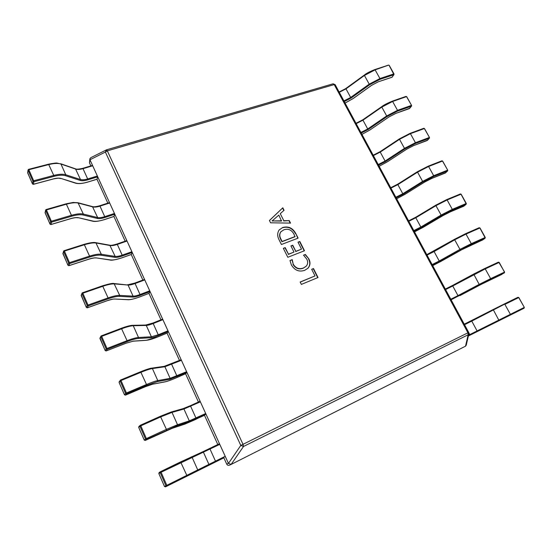 <?xml version="1.0" encoding="UTF-8"?>
<svg xmlns="http://www.w3.org/2000/svg" width="552" height="552" viewBox="0 0 552 552"><rect width="100%" height="100%" fill="white"/><g stroke="black" fill="none" stroke-linecap="round" stroke-linejoin="round"><path stroke-width="0.83" d="M295.768 233.462L298.121 238.126L281.43 244.508L278.988 239.609C277.201 236.09 277.256 232.861 279.167 229.929L282.652 227.521C288.289 225.954 292.657 227.935 295.768 233.462L297.845 238.229M303.524 255.176L305.346 254.458L308.809 258.819C310.597 262.393 310.314 265.54 307.954 268.244L304.759 270.294C299.163 272.198 294.706 270.411 291.38 264.919L289.979 260.523L292.236 259.633L293.215 264.166C295.796 268.293 299.205 269.569 303.441 267.989L306.112 266.285C307.899 264.263 308.14 261.91 306.836 259.219L303.524 255.176M311.673 269.286L313.488 268.555L318.021 277.525L301.357 284.404L300.164 282.024L315.019 275.917L311.673 269.286M298.004 242.183L299.819 241.479L304.49 250.739L287.813 257.28L283.342 248.331L285.191 247.62L288.489 254.21L294.002 252.057L290.925 245.916L292.753 245.212L295.837 251.346L301.509 249.131L298.004 242.183M269.438 220.496L282.81 207.8L284.059 210.277L280.271 213.672L283.811 220.703L289.276 220.614L290.538 223.105L270.59 222.801L269.438 220.496M223.857 457.822L226.72 464.108L228.418 463.321L89.997 159.845L89.465 162.826L90.873 165.904M96.938 179.221L107.833 203.143M113.898 216.453L125.166 241.183M131.231 254.5L142.878 280.064M148.943 293.374L160.984 319.815M167.049 333.125L179.497 360.456M185.562 373.759L198.437 402.015M204.488 415.311L217.805 444.539M468.634 332.463L468.896 333.684L466.247 345.172L465.46 346.221L231.219 464.377L228.466 463.425L240.796 445.423L105.37 152.041L106.474 149.833L90.742 157.72L89.872 158.845L89.997 159.845M229.508 465.157L229.425 465.191C228.259 465.584 227.383 465.253 226.768 464.211L226.72 464.108M89.465 162.826L89.872 158.845M229.425 465.191L231.143 464.411M465.529 346.18L468.151 334.767L467.937 332.801L468.696 332.428L468.896 333.684L468.151 334.767L243.529 446.464L240.796 445.423L467.937 332.801L334.215 84.587L107.329 150.862L243.011 444.319L243.529 446.464L231.129 464.418M311.728 269.397L313.488 268.555M313.267 268.776L317.745 277.642M300.212 282.127L315.019 275.917M303.655 255.272L305.346 254.458M305.132 254.686L308.809 258.819M308.596 259.04C310.355 262.552 310.107 265.65 307.843 268.355M289.993 260.661L292.236 259.633M292.029 259.861L293.215 264.166M293.008 264.387C295.582 268.513 298.991 269.783 303.22 268.21L303.441 267.989M303.22 268.21L306.008 266.388M298.066 242.314L299.819 241.479M299.605 241.721L304.214 250.849M283.404 248.469L285.191 247.62M284.991 247.855L288.489 254.21M288.282 254.444L294.002 252.057M290.987 246.047L292.753 245.212M292.546 245.447L295.837 251.346M295.63 251.574L301.509 249.131M279.07 230.053L282.652 227.521M282.458 227.769C288.089 226.203 292.457 228.183 295.561 233.703M280.733 231.957L280.63 232.075C279.271 234.234 279.277 236.594 280.644 239.161L281.92 241.714L294.94 236.753L293.912 234.076C291.525 229.811 288.172 228.39 283.852 229.804L280.823 231.833C279.464 233.993 279.471 236.353 280.837 238.919L282.12 241.472L295.141 236.511M269.466 220.552L282.81 207.8M282.61 208.063L283.832 210.478M283.811 220.703L280.271 213.672M283.611 220.959L289.276 220.614M289.075 220.869L290.207 223.105M272.081 220.917L281.499 221.055L278.829 215.101L272.108 220.972L281.692 220.8M517.99 297.266L518.576 297.659L504.88 304.38L510.386 314.329L524.076 307.512L524.062 308.223L468.358 336.002L524.062 308.223L524.324 307.395L518.728 297.597M459.906 295.637L480.999 284.473L502.009 274.323M504.39 272.881L504.611 272.081L498.967 262.517L485.242 268.886L490.638 278.643L504.356 272.184L504.39 272.881L479.653 284.887L451.108 299.798M432.692 265.629L461.865 249.663L482.876 239.816M469.069 246.019L482.703 239.941L485.104 238.229L482.662 239.947M414.497 231.874L443.104 215.535L450.232 211.906L464.101 205.965M450.232 211.906L463.866 206.158L466.185 204.24L463.804 206.172M404.968 194.325L396.653 198.768L404.968 194.325L424.702 182.05L431.747 178.441L445.671 172.748M431.747 178.441L445.381 173.017L447.617 170.899L447.727 170.189L442.58 161.184M379.134 166.262L387.345 161.812L406.645 149.206L413.614 145.611L427.572 140.16M413.614 145.611L427.248 140.498L429.401 138.186L429.49 137.503L424.44 128.685M370.047 129.899L361.953 134.384L370.047 129.899L388.932 116.976L395.825 113.395L409.805 108.185M395.825 113.395L409.453 108.592L411.53 106.094L411.585 105.439L406.645 96.8M345.062 103.045L353.066 98.573L371.544 85.346L378.361 81.779L391.858 77.266M378.361 81.779L391.989 77.273L393.976 74.596L389.174 65.502M224.022 457.739L165.517 486.857L224.022 457.739L165.517 486.857L164.51 486.478L165.931 485.76L166.945 486.139L166.807 485.318L165.931 485.76L160.225 472.698L158.845 473.506L164.489 486.491L165.517 486.857M186.935 476.183L186.811 475.369L225.223 456.318L219.772 444.367L161.094 472.257L166.807 485.318L186.811 475.369L180.614 461.914L202.536 451.895L160.611 471.636L160.225 472.698L161.094 472.257L160.611 471.636L180.607 461.914M225.223 456.318L225.354 457.07M202.591 451.874L219.31 443.801L219.772 444.367M160.501 471.698L159.176 472.477L158.824 473.519L164.489 486.491M195.146 419.672L205.848 414.297L188.998 421.859L177.213 425.737L146.521 439.42L145.252 440.441L172.272 428.29L184.216 424.322L204.633 415.242M166.545 430.208L166.407 429.373L177.523 424.729L189.302 420.886L205.703 413.524L200.376 401.849L183.947 409.011L172.01 412.399L160.846 416.836L140.801 425.84L146.37 438.578L145.514 439.026L146.521 439.42L146.37 438.578L166.407 429.373L160.384 416.277L171.203 411.992L140.374 425.261M205.703 413.524L205.848 414.297M190.399 405.692L199.948 401.325L200.376 401.849M160.384 416.277L140.353 425.268L139.953 426.289L140.801 425.84L140.353 425.268L138.918 426.51L138.725 427.393L144.251 440.054L145.224 440.448M185.72 373.683L186.783 372.49L169.83 379.314L157.486 381.584L146.646 385.344L126.601 393.838L125.476 395.149L145.404 386.69L152.628 384.178L165.131 381.811C167.58 381.308 171.272 379.983 176.212 377.837L185.686 373.697M146.646 385.344L146.501 384.496C151.572 382.363 155.333 381.066 157.789 380.59L170.126 378.348L186.624 371.703L181.422 360.29L164.896 366.742L152.407 368.557C149.923 368.943 146.142 370.178 141.07 372.255L121.005 380.549L126.442 392.983L125.601 393.445L126.601 393.838L126.442 392.983L146.501 384.496L140.643 371.737L120.626 380.017M186.624 371.703L186.783 372.49M171.486 363.892L181.022 359.8L181.422 360.29M157.486 381.584L157.789 380.59L152.407 368.557L151.703 368.143C150.275 368.205 146.59 369.405 140.643 371.737L120.591 380.017L120.17 381.011L121.005 380.549L120.591 380.017L120.267 380.266L119.094 382.405L124.483 394.756L125.456 395.163L145.404 386.69M167.215 333.049L168.146 331.621L158.583 335.519C155.271 336.858 152.773 337.596 151.089 337.727L138.214 338.473C135.757 338.659 132.094 339.68 127.222 341.55L107.164 349.361L106.177 350.948L126.125 343.165L133.446 341.101L146.473 340.267C149.019 340.046 152.766 338.935 157.706 336.934L167.152 333.077M127.222 341.55L127.07 340.681C132.142 338.735 135.964 337.672 138.517 337.493L151.386 336.782L158.41 334.719L167.98 330.814L162.888 319.656L153.318 323.479C150.213 324.707 147.86 325.356 146.273 325.432L133.26 325.735C130.679 325.839 126.85 326.839 121.764 328.737L101.685 336.354L106.991 348.484L106.17 348.954L107.164 349.361L106.991 348.484L127.07 340.681L121.371 328.261L101.347 335.864M167.98 330.814L168.146 331.621M152.994 323.023L162.516 319.201L162.888 319.656M138.214 338.473L138.517 337.493L133.26 325.735L132.646 325.335C132.142 325.314 129.444 325.321 121.371 328.261L100.899 336.202L100.871 336.83L101.685 336.354L101.306 335.864L100.899 336.202L99.926 338.486L105.19 350.541L106.108 350.968M149.109 293.312L149.916 291.649L140.36 295.285C137.048 296.527 134.522 297.128 132.777 297.079L119.391 296.369C116.845 296.279 113.132 297.086 108.261 298.791L88.189 305.946L87.34 307.788L107.288 300.661C110.524 299.522 112.994 298.977 114.712 299.025L128.236 299.646C130.879 299.702 134.667 298.798 139.608 296.935L149.033 293.34M108.261 298.791L108.088 297.907C113.174 296.127 117.045 295.292 119.694 295.389L133.066 296.141C134.702 296.189 137.069 295.63 140.18 294.464L149.737 290.828L144.762 279.912L135.199 283.48C132.094 284.618 129.713 285.142 128.064 285.046L114.561 283.907C111.883 283.728 107.999 284.508 102.913 286.24L82.828 293.209L88.003 305.056L87.202 305.532L88.189 305.946L88.003 305.056L108.088 297.907L102.548 285.798L82.531 292.76M149.737 290.828L149.916 291.649M134.916 283.059L144.417 279.491L144.762 279.912M119.391 296.369L119.694 295.389L114.022 283.521C113.063 283.045 109.241 283.804 102.548 285.798L82.02 293.174L82.027 293.692L82.828 293.209L82.476 292.753L82.02 293.174L81.22 295.61L86.353 307.381L87.244 307.816M131.397 254.437L132.087 252.554L122.537 255.935C119.225 257.087 116.672 257.549 114.864 257.335L101.002 255.224C98.373 254.879 94.613 255.479 89.734 257.025L69.662 263.552L68.938 265.65L88.893 259.136C92.129 258.101 94.633 257.694 96.407 257.915L110.407 259.93C113.132 260.24 116.962 259.537 121.902 257.812L131.307 254.472M89.734 257.025L89.555 256.128C94.647 254.513 98.56 253.892 101.299 254.258L115.154 256.404C116.845 256.611 119.239 256.176 122.344 255.1L131.9 251.719L127.029 241.038L117.479 244.357C114.367 245.405 111.966 245.806 110.262 245.557L96.283 243.039C93.516 242.597 89.59 243.163 84.504 244.729L64.411 251.077L69.469 262.648L68.676 263.138L69.662 263.552L69.469 262.648L89.555 256.128L84.166 244.315L64.156 250.677M131.9 251.719L132.087 252.554M117.224 243.97L126.712 240.651L127.029 241.038M101.002 255.224L101.299 254.258L95.82 242.673C93.985 242.114 90.1 242.666 84.166 244.315L63.604 251.132L63.625 251.574L64.411 251.077L64.087 250.656L63.604 251.132L62.942 253.741L67.965 265.236L68.828 265.678M114.064 216.398L114.643 214.3L105.101 217.44C101.796 218.502 99.208 218.84 97.352 218.461L83.035 215.011C80.323 214.424 76.521 214.825 71.636 216.225L51.564 222.152L50.963 224.485L70.918 218.564C74.154 217.633 76.687 217.357 78.515 217.736L92.964 221.083C95.772 221.642 99.643 221.124 104.583 219.53L113.96 216.432M71.636 216.225L71.449 215.308C76.542 213.852 80.502 213.438 83.324 214.059L97.635 217.536C99.374 217.902 101.796 217.591 104.901 216.591L114.45 213.458L109.682 203.005L100.14 206.075C97.035 207.048 94.606 207.331 92.846 206.924L78.418 203.088C75.576 202.398 71.601 202.756 66.509 204.171L46.423 209.932L51.364 221.228L50.591 221.732L51.564 222.152L51.364 221.228L71.449 215.308L66.199 203.792L46.202 209.574M114.45 213.458L114.643 214.3M99.919 205.73L109.386 202.639L109.682 203.005M83.035 215.011L83.324 214.059L78.018 202.75L73.154 202.46L66.199 203.792L46.126 209.539L45.657 210.429L46.423 209.932L46.126 209.539L45.616 210.057L45.091 212.83L49.997 224.064L50.839 224.512M97.104 179.172L97.573 176.868L88.044 179.773C84.732 180.752 82.124 180.973 80.212 180.428L65.467 175.708C62.673 174.88 58.836 175.094 53.951 176.35L33.886 181.705L33.403 184.258L53.351 178.91C56.587 178.068 59.147 177.923 61.024 178.455L75.9 183.078C78.784 183.871 82.696 183.533 87.63 182.07L96.986 179.207M53.951 176.35L53.758 175.419C58.85 174.115 62.852 173.901 65.757 174.763L80.495 179.517C82.282 180.028 84.732 179.828 87.837 178.917L97.366 176.012L92.701 165.779L83.173 168.622C80.068 169.512 77.618 169.685 75.81 169.133L60.961 164.041C58.029 163.109 54.02 163.275 48.928 164.537L28.849 169.726L33.679 180.766L32.92 181.277L33.886 181.705L33.679 180.766L53.758 175.419L48.59 164.261M97.366 176.012L97.573 176.868M65.467 175.708L65.757 174.763L60.961 164.041L57.318 163.137C56.697 162.826 53.806 163.171 48.645 164.179L28.573 169.36L28.055 169.912L28.849 169.726L28.573 169.36L28.055 169.912L27.648 172.859L32.444 183.837L33.265 184.285M106.536 149.827L333.097 83.8L106.474 149.833L107.329 150.862L105.37 152.041L89.962 159.756M334.215 84.587L335.154 84.663L333.097 83.8L334.215 84.587M468.358 336.002L524.062 308.223L524.324 307.395L518.825 297.542L517.962 297.28L504.28 303.986L471.643 320.477L493.184 309.527L498.801 320.112L510.386 314.329L510.379 315.04M517.962 297.28L471.767 321.098L477.101 330.945L498.801 320.112L499.263 320.588M468.883 332.939L469.78 334.595L477.101 330.945L477.57 331.414M471.643 320.477L464.246 324.176L471.643 320.477L471.767 321.098L464.536 324.707M468.544 335.209L469.78 334.595L469.766 335.305M504.521 272.143L499.222 262.428L498.394 262.159L499.132 262.497M450.805 299.232L457.981 295.637L452.75 285.984L485.242 268.886L484.677 268.52L498.387 262.165L473.699 274.047L452.633 285.405L473.692 274.054L479.184 284.397L490.638 278.643L490.645 279.374M458.45 296.12L457.981 295.637L479.184 284.397L479.653 284.887M452.633 285.405L445.326 289.075L452.626 285.412L452.75 285.984L445.595 289.565M480.999 284.473L488.251 280.83M488.285 280.809L501.913 274.378M432.126 264.58L439.226 261.013L434.1 251.546L454.703 239.816L454.579 239.271L465.46 233.751L465.991 234.096L454.703 239.816L459.961 249.387L471.284 243.66L471.298 244.398L485.029 238.271L485.284 237.457L479.998 227.983L479.198 227.721L479.729 228.059L465.991 234.096L471.284 243.66L485.022 237.539L479.916 228.066M427.02 255.107L434.1 251.546L433.989 251.001L454.579 239.271L465.46 233.751L479.198 227.728L465.508 233.737M471.298 244.398L432.444 265.174M439.709 261.51L439.226 261.013L459.961 249.387L460.437 249.89M433.976 251.015L426.772 254.651L454.558 239.285M441.227 261.22L461.9 249.649M461.865 249.663L469 246.054M485.104 238.229L485.201 237.532M413.807 230.591L420.838 227.051L415.808 217.764L435.949 205.668L435.832 205.158L446.616 199.651L447.113 199.969L435.949 205.668L441.11 215.059L452.302 209.353L452.329 210.105L466.074 204.302L466.323 203.495L461.141 194.207L460.375 193.945L460.872 194.263L447.113 199.969L452.302 209.353L466.054 203.557L461.072 194.304M408.797 221.297L415.808 217.764L415.704 217.253L435.832 205.158L446.616 199.651L460.313 193.987L446.685 199.638M452.329 210.105L441.586 215.577L421.321 227.555L414.138 231.205M421.321 227.555L420.838 227.051L441.11 215.059L441.586 215.577M415.684 217.274L408.577 220.883L415.732 217.24L435.811 205.178M414.504 231.881L422.97 227.424M422.949 227.445L443.152 215.508M443.132 215.528L450.121 211.947M466.185 204.24L466.254 203.591M395.839 197.25L402.794 193.738L397.861 184.623L417.56 172.176L417.443 171.7L428.138 166.207L428.593 166.504L417.56 172.176L422.618 181.387L433.686 175.708L428.593 166.504L442.366 161.115L441.897 160.818L428.221 166.193M433.72 176.467L433.686 175.708L447.451 170.23L447.479 170.989L433.72 176.467L423.101 181.918L403.284 194.256L396.177 197.878M403.284 194.256L402.794 193.738L422.618 181.387L423.101 181.918M390.919 188.128L397.861 184.623L397.757 184.14L417.422 171.727M445.298 173.031L447.617 170.899L447.727 170.189L442.642 161.074L441.904 160.811L428.138 166.207L417.443 171.7L397.757 184.14L390.706 187.735L397.737 184.175M424.702 182.05L405.023 194.283M431.609 178.496L424.757 182.015M378.203 164.537L385.089 161.046L380.245 152.097L399.517 139.325L399.406 138.876L410.005 133.391L410.433 133.674L399.517 139.325L404.478 148.357L415.428 142.706L410.433 133.674L424.212 128.588L423.777 128.305L410.108 133.384M415.47 143.479L415.428 142.706L429.201 137.531L429.242 138.297L415.47 143.479L404.968 148.902L385.579 161.57L378.548 165.179M385.579 161.57L385.089 161.046L404.478 148.357L404.968 148.902M373.38 155.588L380.245 152.097L380.156 151.648L399.386 138.918M373.193 155.243L380.128 151.69M379.141 166.276L387.387 161.798L406.693 149.199L413.448 145.673M423.791 128.305L424.495 128.568L429.49 137.503L429.401 138.186L427.151 140.512M360.898 132.432L367.715 128.961L362.961 120.184L381.811 107.088L381.708 106.667L392.21 101.195L392.61 101.465L381.811 107.088L386.683 115.954L397.509 110.324L392.61 101.465L406.396 96.669L405.899 96.476M397.564 111.104L397.509 110.324L411.295 105.446L411.343 106.225L397.564 111.104L387.173 116.506L368.212 129.499L361.256 133.087M368.212 129.499L367.715 128.961L386.683 115.954L387.173 116.506M356.164 123.641L362.961 120.184L362.871 119.756L381.687 106.715M355.999 123.337L362.843 119.812M388.932 116.976L370.13 129.844M395.632 113.464L389.008 116.927M355.978 123.303L362.871 119.756L381.708 106.667C383.523 105.177 387.021 103.355 392.21 101.195L405.989 96.407L406.686 96.662L411.585 105.439L409.336 108.599M343.91 100.912L350.665 97.469L345.994 88.851L364.437 75.451L364.341 75.051L374.753 69.6L375.118 69.856L364.437 75.451L369.212 84.152L379.935 78.55L375.118 69.856L388.435 65.177M379.997 79.343L379.935 78.55L393.721 73.954L393.776 74.748L379.997 79.343L369.709 84.718L351.162 98.021L344.275 101.589M351.162 98.021L350.665 97.469L369.212 84.152L369.709 84.718M339.259 92.287L345.994 88.851L345.911 88.451L364.32 75.12M339.114 92.011L345.883 88.52M345.076 103.079L353.128 98.566L371.606 85.346L378.148 81.855M197.43 470.959L197.74 469.938L192.096 457.311L191.185 456.918M208.621 465.405L208.925 464.418L203.446 452.26L202.563 451.881L219.31 443.801M215.797 461.831L209.746 448.472M160.611 471.636L159.176 472.477L158.824 473.519M177.213 425.737L177.523 424.729L172.01 412.399L171.203 411.992L183.05 408.659M188.998 421.859L189.302 420.886L183.947 409.011L183.16 408.618L190.385 405.699L183.285 408.597M196.284 418.761L190.385 405.699L199.948 401.325M144.231 440.075L145.514 439.026L139.953 426.289L138.711 427.421L144.231 440.075L145.238 440.441L165.131 431.284M140.677 371.737C145.514 369.757 149.13 368.584 151.503 368.212M169.83 379.314L170.126 378.348L164.896 366.742L164.206 366.349L151.703 368.143M177.22 376.671L171.458 363.892L164.399 366.349M119.184 381.66L119.08 382.439L124.469 394.783L125.601 393.445L120.17 381.011L119.115 382.453M185.707 373.69L176.212 377.837M164.772 381.88L165.131 381.811M152.283 384.247L152.628 384.178M145.355 386.711L152.462 384.24L164.965 381.874C167.373 381.391 171.113 380.052 176.198 377.851M125.456 395.163L124.504 394.797M121.419 328.261C126.256 326.453 129.906 325.507 132.376 325.411M151.089 337.727L151.386 336.782L146.273 325.432L145.673 325.052L132.646 325.335M158.583 335.519L152.959 323.023L145.921 325.093M99.96 337.872L105.184 350.582L106.17 348.954L100.871 336.83L99.96 338.555M167.187 333.07L157.686 336.955L146.473 340.267M132.963 341.15L133.446 341.101M146.239 340.336L133.204 341.177L126.091 343.192L106.15 350.968L105.218 350.603M132.777 297.079L133.066 296.141L128.064 285.046L114.022 283.521M140.36 295.285L134.867 283.052L127.836 284.777M81.213 295.092L86.347 307.429L87.202 305.532L82.027 293.692L81.254 295.7M149.081 293.347L139.58 296.969C131.928 299.784 128.664 299.826 127.933 299.729L128.236 299.646M127.933 299.729L114.712 299.025M114.402 299.108C114.126 298.798 111.745 299.329 107.254 300.695L87.306 307.83L86.395 307.464M114.864 257.335L115.154 256.404L109.813 245.205L95.82 242.673M122.537 255.935L117.134 244.005M62.921 253.299L67.958 265.291L68.676 263.138L63.625 251.574L62.99 253.837M131.362 254.479L121.868 257.853C115.34 259.854 111.394 260.572 110.048 260.013L110.407 259.93M110.048 260.013L96.407 257.915M96.041 257.998C95.213 257.674 92.819 258.067 88.851 259.185L68.896 265.698L68.02 265.339M97.352 218.461L97.635 217.536L92.46 206.593L78.018 202.75M105.101 217.44L99.815 205.765M45.057 212.458L49.997 224.126L50.591 221.732L45.657 210.429L45.147 212.948M114.029 216.453L104.549 219.586C98.698 221.304 94.702 221.828 92.557 221.159L92.964 221.083M92.557 221.159L78.515 217.736M78.101 217.812L76.652 217.66C75.962 217.771 76.3 217.288 70.87 218.626L50.922 224.547L50.066 224.188M80.212 180.428L80.495 179.517L75.472 168.822L60.61 163.723M88.044 179.773L82.869 168.346M27.607 172.535L32.451 183.906L32.92 181.277L28.097 170.237L27.71 172.99M97.062 179.234L87.589 182.132C82.345 183.643 78.301 183.982 75.458 183.147L75.9 183.078M75.458 183.147L61.024 178.455M60.568 178.531C58.891 178.503 60.43 177.544 53.302 178.986L33.361 184.333L32.533 183.982M468.696 332.428L335.154 84.663M504.273 303.986L493.184 309.527M459.899 295.637L481.006 284.466M484.677 268.52L473.692 274.054M432.692 265.636L441.248 261.213M373.18 155.222L380.156 151.648L399.406 138.876L410.005 133.391L423.777 128.305M339.094 91.977C342.392 90.694 344.662 89.521 345.911 88.451L364.341 75.051C366.107 73.513 369.571 71.691 374.753 69.6L388.546 65.088L389.208 65.35L394.018 73.961L392.286 77.038M195.139 419.679L184.879 424.102L172.189 428.324L165.145 431.284M138.918 426.51L138.711 427.421M164.206 366.349L181.022 359.8M145.673 325.052L152.959 323.023L162.516 319.201M127.546 284.68C127.954 285.018 130.389 284.473 134.867 283.052L144.417 279.491M109.813 245.205C110.71 245.571 113.16 245.157 117.169 243.956L126.712 240.651M92.46 206.593C93.799 207.034 96.262 206.738 99.85 205.71L109.386 202.639M75.472 168.822C76.39 169.416 78.867 169.229 82.903 168.277L92.432 165.441"/></g></svg>
